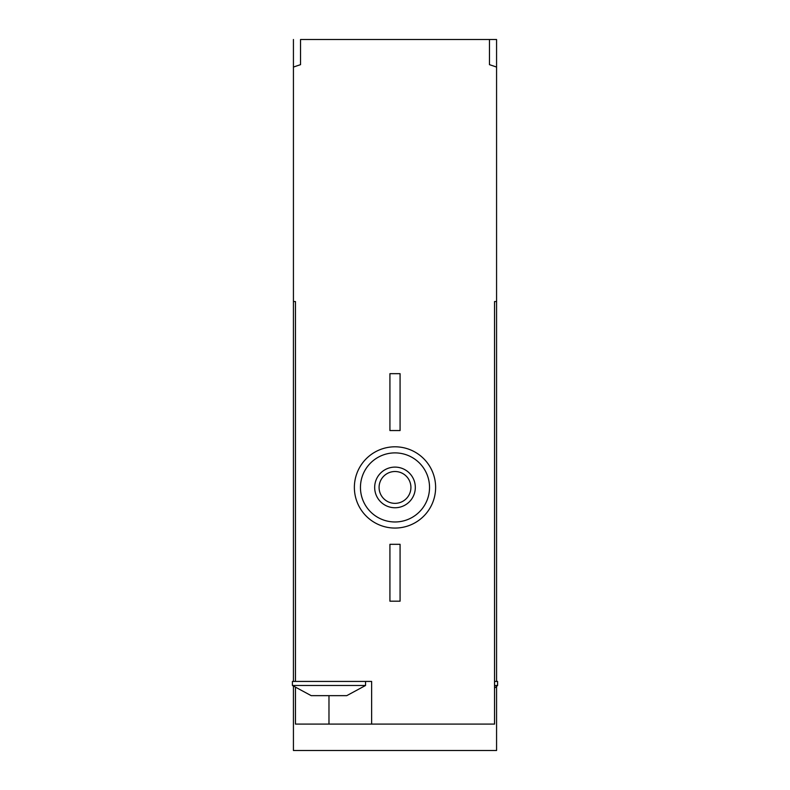 <?xml version="1.0" encoding="UTF-8"?>
<svg xmlns="http://www.w3.org/2000/svg" width="790" height="790" viewBox="0 0 790 790"><rect width="100%" height="100%" fill="white"/><g stroke="black" fill="none" stroke-linecap="round" stroke-linejoin="round"><path stroke-width="1.19" d="M496.574 39.5L496.574 67.081A304.713 304.713 0 0 0 489.464 64.671L489.464 39.5L496.574 39.5M346.751 695.654L311.201 695.654L292.409 685.493L365.543 685.493L346.751 695.654M496.574 681.434L496.574 301.553L494.54 301.553L494.54 724.094L328.976 724.094L328.976 695.654M295.46 688.12L295.46 724.094L328.976 724.094M371.636 724.094L371.636 681.434L295.46 681.434L295.46 301.553L293.426 301.553L293.426 681.434M293.426 686.431L293.426 750.5L496.574 750.5L496.574 686.431M293.426 39.5L293.426 67.081A304.713 304.713 0 0 1 300.536 64.671L300.536 39.5L489.464 39.5M494.54 301.553L496.574 301.553L496.574 67.081M293.426 67.081L293.426 301.553L295.46 301.553M435.626 487.43A40.626 40.626 0 0 0 374.687 452.245A40.626 40.626 0 0 0 374.687 522.615A40.626 40.626 0 0 0 435.626 487.43M429.533 487.43A34.533 34.533 0 0 0 377.729 457.519A34.533 34.533 0 0 0 377.729 517.341A34.533 34.533 0 0 0 429.533 487.43M415.313 487.43A20.313 20.313 0 0 0 384.839 469.833A20.313 20.313 0 0 0 384.839 505.027A20.313 20.313 0 0 0 415.313 487.43M410.919 487.43A15.919 15.919 0 0 0 387.041 473.644A15.919 15.919 0 0 0 387.041 501.216A15.919 15.919 0 0 0 410.919 487.43M400.076 544.31L389.924 544.31L389.924 601.19L400.076 601.19L400.076 544.31M400.076 373.67L389.924 373.67L389.924 430.55L400.076 430.55L400.076 373.67M295.46 681.434L292.409 681.434L292.409 685.493M365.543 681.434L365.543 685.493M494.54 685.493L497.591 685.493L497.591 681.434L494.54 681.434M497.591 685.493L494.54 688.12"/></g></svg>
